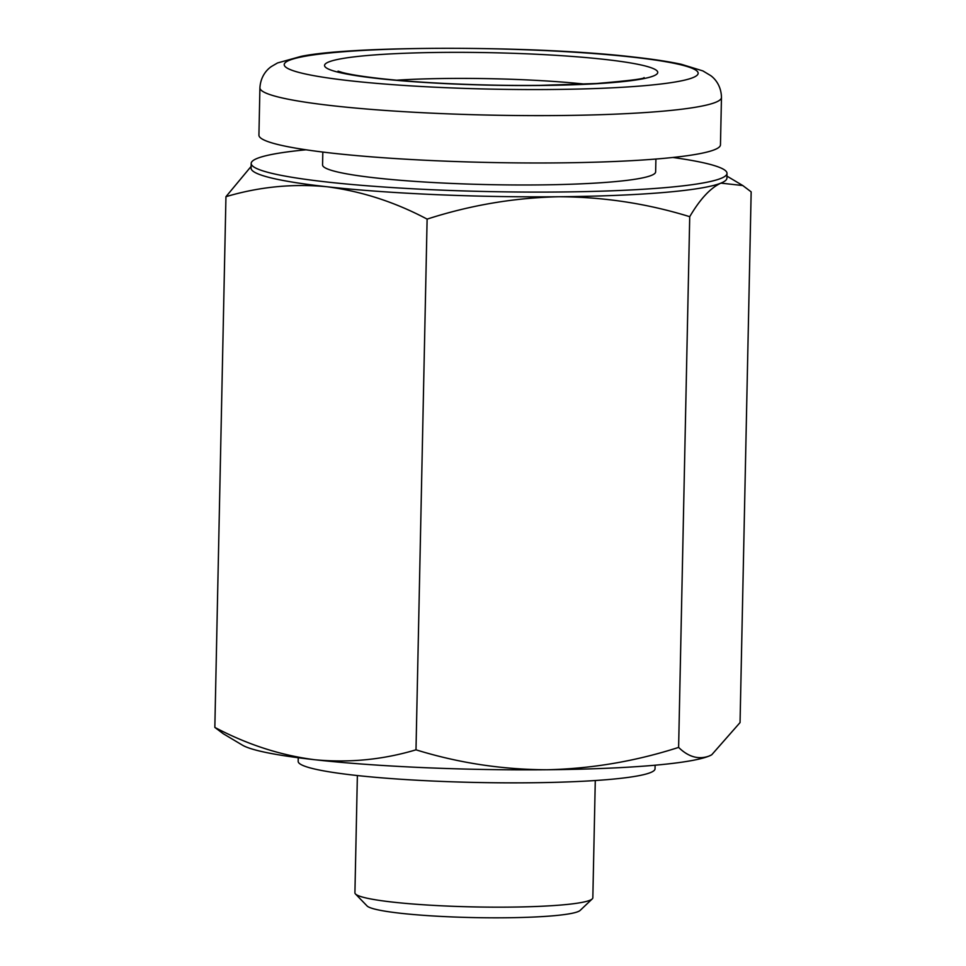 <?xml version="1.0" encoding="UTF-8"?>
<svg xmlns="http://www.w3.org/2000/svg" width="966" height="966" viewBox="0 0 966 966"><rect width="100%" height="100%" fill="white"/><g stroke="black" fill="none" stroke-linecap="round" stroke-linejoin="round"><path stroke-width="1.45" d="M357.372 775.553L354.92 892.813A118.987 11.592 1.2 0 0 355.464 893.961A118.987 11.592 1.2 0 0 392.86 902.123A118.987 11.592 1.2 0 0 515.868 907.038A118.987 11.592 1.2 0 0 592.23 898.923A118.987 11.592 1.2 0 0 592.834 897.8L595.285 780.54M592.23 898.923L580.155 910.407A107.081 10.433 -178.8 0 1 511.412 917.7A107.081 10.433 -178.8 0 1 400.721 913.281A107.081 10.433 -178.8 0 1 367.056 905.939L355.464 893.961M655.117 765.217L655.033 768.815A178.469 17.388 -178.8 0 1 547.698 782.508A178.469 17.388 -178.8 0 1 355.09 775.3A178.469 17.388 -178.8 0 1 298.168 761.341L298.24 757.742M727.012 173.373L726.915 178.106A237.962 23.196 -178.8 0 1 720.89 183.129A237.962 23.196 -178.8 0 1 558.867 196.75A237.962 23.196 -178.8 0 1 326.979 186.752A237.962 23.196 -178.8 0 1 251.088 168.144L251.184 163.411A237.962 23.196 1.2 0 0 327.076 182.019A237.962 23.196 1.2 0 0 583.887 191.63A237.962 23.196 1.2 0 0 727.012 173.373A237.962 23.196 1.2 0 0 672.843 157.47M259.914 87.785L258.924 135.143A230.826 22.496 1.2 0 0 332.533 153.196A230.826 22.496 1.2 0 0 581.641 162.529A230.826 22.496 1.2 0 0 720.467 144.815L721.469 97.457C721.204 84.887 714.079 78.017 710.735 75.638L702.874 70.904L681.32 64.287C668.979 61.619 653.306 59.228 634.288 57.115C536.323 45.414 352.662 45.583 301.09 56.378L277.52 62.959L271.567 66.425C268.113 68.658 260.699 75.227 259.914 87.785A230.826 22.496 1.2 0 0 333.524 105.837A230.826 22.496 1.2 0 0 582.631 115.171A230.826 22.496 1.2 0 0 721.469 97.457M655.914 159.04L655.636 171.888A166.575 16.229 -178.8 0 1 555.45 184.663A166.575 16.229 -178.8 0 1 375.689 177.925A166.575 16.229 -178.8 0 1 322.559 164.908L322.825 152.06M678.615 747.406L689.724 216.686C700.036 199.129 710.433 187.947 720.89 183.129L742.769 185.532L751.162 191.86L740.053 722.568L711.713 754.796L708.887 756.137C698.418 759.807 688.335 756.885 678.615 747.406C635.447 761.305 591.53 768.755 546.865 769.757C502.103 769.6 458.488 762.959 415.996 749.821C383.164 759.662 349.487 762.983 314.976 759.759C280.913 755.436 247.537 744.653 214.838 727.41L223.231 733.713L242.454 745.16A237.962 23.196 1.2 0 0 314.976 759.759A237.962 23.196 1.2 0 0 546.865 769.757A237.962 23.196 1.2 0 0 708.887 756.137A237.962 23.196 1.2 0 0 711.387 754.977A237.962 23.196 1.2 0 0 711.749 754.772M305.981 149.79A237.962 23.196 1.2 0 0 251.184 163.411M214.838 727.41L225.947 196.69C259.214 186.8 292.891 183.48 326.979 186.752C361.465 191.22 394.84 202.003 427.117 219.113C470.273 205.203 514.19 197.752 558.867 196.75C603.617 196.907 647.244 203.56 689.724 216.686M251.124 166.406L225.947 196.69M415.996 749.821L427.117 219.113M604.595 59.409A166.575 16.229 -178.8 0 1 613.132 82.533A166.575 16.229 -178.8 0 1 377.766 78.487A166.575 16.229 -178.8 0 1 369.229 55.352A166.575 16.229 -178.8 0 1 604.595 59.409M585.046 84.139A142.775 13.91 1.2 0 0 396.772 80.19M350.223 80.794A207.026 20.177 1.2 0 0 642.752 85.829A207.026 20.177 1.2 0 0 632.15 57.091A207.026 20.177 1.2 0 0 339.621 52.055A207.026 20.177 1.2 0 0 350.223 80.794M644.093 77.558C644.853 78.777 628.938 80.77 596.36 83.523L540.61 85.346C485.632 85.974 421.333 83.209 379.904 78.512C362.371 76.495 349.861 74.491 342.362 72.498L338.052 71.146M726.951 176.126L742.769 185.532"/></g></svg>
